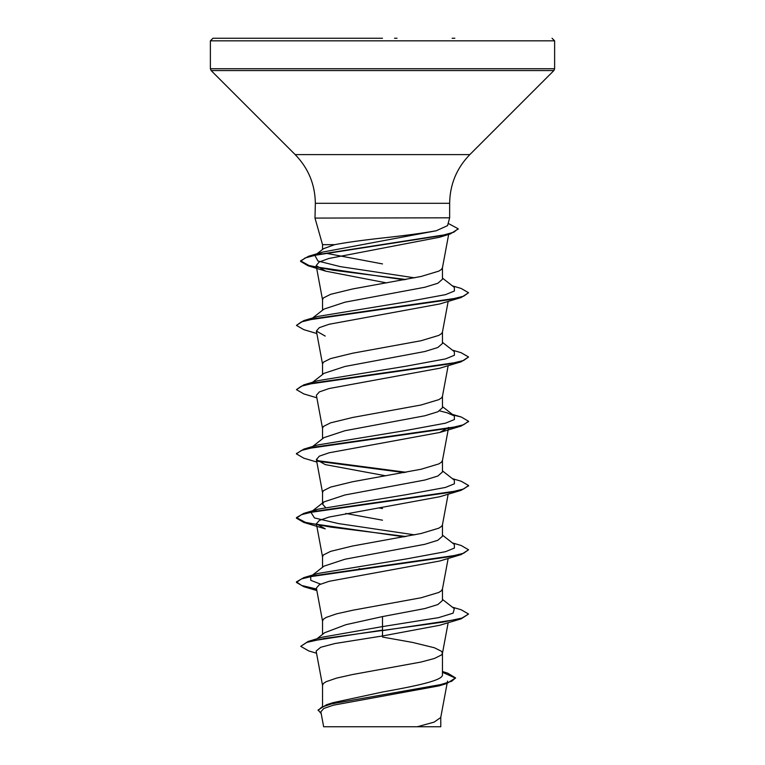 <?xml version="1.0" encoding="UTF-8"?>
<svg xmlns="http://www.w3.org/2000/svg" width="765" height="765" viewBox="0 0 765 765"><rect width="100%" height="100%" fill="white"/><g stroke="black" fill="none" stroke-linecap="round" stroke-linejoin="round"><path stroke-width="1.15" d="M394.52 38.25L397.025 38.25M414.649 277.838L340.329 266.631L317.953 261.028L314.893 255.424L323.585 248.654L334.64 244.666L322.543 244.666L314.989 218.082L315.352 203.299L449.648 203.299C449.925 184.403 456.648 168.176 469.815 154.616L553.87 70.562L554.625 68.735L554.625 40.832L552.043 38.25M334.64 244.666C346.622 242.4 362.581 240.181 382.5 238.001C405.096 235.553 423.007 233.143 436.241 230.762L447.544 225.637M447.554 225.646L449.648 217.815L315.429 218.082M312.636 317.982L323.978 309.098L344.967 302.194L424.91 287.238L437.896 283.232L442.457 279.215L442.457 267.559L441.548 269.347L438.842 271.126L421.037 276.481L352.522 288.979L330.576 294.334L323.452 297.901L322.543 299.689L322.543 310.227M322.543 706.2L322.543 685.249L323.452 683.461L326.158 681.682L336.571 678.106L352.522 674.539L421.037 662.041L434.424 658.474L441.548 654.907L442.457 653.119L441.548 651.331L434.424 647.764L412.478 642.409L382.5 637.054M442.457 671.527L447.678 673.143L455.558 677.905L451.685 681.252L440.602 684.608L326.569 704.728L332.985 702.681L382.5 692.019C414.534 686.262 443.212 680.563 442.457 674.787L442.457 653.119M316.949 638.794L324.599 632.741L345.971 624.67L382.5 616.58L424.919 608.538L437.896 604.532L442.457 600.515L442.457 588.859L441.548 590.647L438.842 592.426L421.037 597.781L352.522 610.279L336.571 613.846L326.158 617.422L323.452 619.201L322.543 620.989L322.543 634.367M312.636 575.022L323.978 566.148L345.005 559.225L424.881 544.288L437.838 540.272L442.457 536.255L442.457 524.761M322.543 567.267L322.543 556.729L323.452 554.941L330.576 551.374L352.522 546.019L421.037 533.521L438.842 528.166L441.548 526.387L442.428 524.924L448.166 494.18M325.355 507.272L322.543 504.125L323.978 501.888L344.967 494.974L424.91 480.018L437.896 476.012L442.457 471.995L442.457 460.339L441.548 462.127L438.842 463.906L421.037 469.261L352.522 481.759L330.576 487.114L323.452 490.681L322.543 492.469L322.543 503.007M312.636 446.502L323.978 437.628L344.986 430.714L424.891 415.768L437.886 411.752L442.457 407.735L442.457 396.241M322.543 438.747L322.543 428.209L323.452 426.421L330.576 422.854L352.522 417.499L421.037 405.001L438.842 399.646L441.548 397.867L442.428 396.404L448.166 365.66M312.636 382.242L323.978 373.368L344.996 366.454L424.881 351.508L437.848 347.492L442.457 343.475L442.457 331.981M322.543 374.487L322.543 363.949L323.452 362.161L330.576 358.594L352.522 353.239L421.037 340.741L438.842 335.386L441.548 333.607L442.428 332.144L448.166 301.4M360.697 568.988L358.957 568.663M382.5 520.19L345.809 513.458M382.5 508.534L379.144 507.96M455.558 677.905L446.837 683.508L439.062 685.861L333.33 705.187L323.796 708.476L320.86 711.785L323.652 726.75L417.317 726.75L434.099 722.131L440.745 717.513L447.104 683.432M382.5 263.925L326.072 253.272M440.774 717.178L440.774 726.75L417.317 726.75M382.5 616.58L382.5 626.592L321.941 637.255L308.075 641.472L300.741 646.339L308.744 650.929L316.538 653.224M442.457 673.85L442.457 674.787M442.457 599.397L454.314 608.682L453.11 613.157L438.575 617.642L382.5 626.592L382.5 630.092L308.075 641.472M326.569 704.728L318.135 709.977L321.214 713.697M461.18 618.828L439.77 625.263L382.5 635.964L382.5 630.628L461.18 618.828L468.562 614.027L462.003 618.044L443.346 622.06L324.169 638.488L306.775 642.418L300.741 646.339M442.457 672.272L455.538 678.173M446.837 683.508L331.953 703.762L321.654 707.137L318.135 710.513M382.5 635.964L334.917 643.528L320.669 647.295L316.136 651.072L322.572 685.574M404.255 279.827L307.999 265.751L300.578 261.381L305.12 257.958L318.144 254.525L450.298 233.947L439.579 237.236L328.787 258.503L319.11 262.051L316.155 265.598L325.794 271.173L386.631 282.916M316.834 333.53L303.82 329.658L296.438 325.393L301.372 321.912L315.629 318.431L461.171 297.528L439.789 303.954L329.151 324.255L319.34 327.64L316.375 331.025L325.202 336.074M316.834 397.79L303.829 393.918L296.438 389.653L301.381 386.172L315.639 382.682L461.18 361.788L439.779 368.214L329.17 388.515L319.378 391.89L316.385 395.285L322.572 428.534M448.625 427.406L439.76 432.474L329.16 452.775L319.34 456.16L316.385 459.545L325.202 464.594L385.856 475.83M461.161 490.317L439.77 496.734L329.17 517.035L319.359 520.41L316.394 523.805L325.24 528.854L303.829 522.447L296.438 518.173L301.381 514.692L315.629 511.211L461.161 490.317L468.534 485.775M316.653 589.586L303.82 586.698L296.438 582.433L301.372 578.952L315.629 575.471L461.171 554.568L439.789 560.994L329.189 581.295L319.34 584.68L316.404 588.065M320.545 584.097L310.781 580.329L310.686 576.552L312.187 575.615M316.557 589.031L301.63 585.464L296.438 581.897L303.829 577.623L317.81 573.473L406.253 558.947L445.517 551.68L454.4 548.056L454.324 544.422L442.457 535.137M414.668 534.869L338.465 523.585L314.472 517.934L310.839 512.168M312.187 511.355L317.8 509.213L406.234 494.687L445.507 487.429L454.4 483.796L454.324 480.162L442.457 470.877M296.466 453.645L303.829 449.112L317.791 444.953L406.225 430.427L445.507 423.169L454.4 419.536L454.324 415.902L447.2 412.823L439.646 410.882M296.438 389.653L303.82 384.852L317.8 380.693L406.244 366.167L445.517 358.9L454.4 355.276L454.314 351.642L442.457 342.357M296.438 325.393L303.829 320.583L317.81 316.433L406.253 301.907L445.517 294.64L454.4 291.016L454.324 287.382L442.457 278.097M314.893 255.424L322.601 252.096L436.241 230.762M468.562 614.027L461.171 609.762L452.364 607.152M303.829 577.623L449.351 556.729L463.619 553.248L468.562 549.767L461.161 545.493L452.364 542.892M406.043 536.533L330.633 527.085L305.464 522.361L296.438 517.637L303.839 513.363L449.371 492.469L463.619 488.988L468.562 485.507L461.171 481.233L452.364 478.632M406.043 472.273L316.901 460.578M303.829 449.112L449.371 428.209L463.628 424.728L468.562 421.247L461.18 416.982L453.224 415.051M303.82 384.852L449.351 363.949L463.619 360.468L468.562 356.987L461.171 352.722L452.364 350.112M303.829 320.583L449.351 299.689L463.619 296.208L468.562 292.727L461.161 288.453L452.364 285.852M405.995 279.502L332.871 270.179L309.022 265.512L300.578 260.846L308.477 256.304L441.376 235.63L453.836 232.187L458.12 228.735L448.156 223.39M461.171 554.568L468.562 549.767M404.303 536.858L303.829 522.447M404.303 472.598L317.599 461.238M316.834 462.05L303.829 458.187L296.438 453.913L301.381 450.432L315.649 446.942L461.171 426.048L468.534 421.515M461.18 361.788L468.562 356.987M461.171 297.528L468.562 292.727M450.298 233.947L458.101 229.003M382.5 38.25L212.957 38.25L382.5 38.25M454.831 38.25L452.125 38.25M312.875 38.25L310.169 38.25L312.875 38.25M315.352 203.299C315.075 184.403 308.352 168.176 295.185 154.616L211.13 70.562L210.375 68.735L210.375 40.832L554.625 40.832M210.375 68.735L554.625 68.735M211.13 70.562L553.87 70.562M295.185 154.616L469.815 154.616M449.648 217.815L449.648 203.299M447.544 681.07L447.209 682.858M322.543 249.466L322.543 244.666M448.663 234.444L442.428 267.884M316.155 265.598L322.572 300.014M316.375 331.025L322.572 364.274M448.443 428.381L442.428 460.664M316.375 459.545L322.572 492.794M316.375 523.805L322.572 557.054M448.166 558.44L442.428 589.184M316.375 588.065L322.572 621.314M448.166 622.691L442.428 653.444M317.8 509.213L303.839 513.363M452.364 414.372L461.18 416.982M322.601 252.096L308.477 256.304M312.636 510.762L323.978 501.888M454.324 415.902L442.457 406.617M325.785 271.173L307.999 265.751M439.77 432.483L461.171 426.048M316.834 590.57L303.82 586.698M296.438 582.433L296.438 581.897M296.438 518.173L296.438 517.637M468.562 486.043L468.562 485.507M296.438 453.913L296.438 453.377M468.562 421.783L468.562 421.247M300.578 261.381L300.578 260.846M458.12 229.27L458.12 228.735M210.375 40.832L212.957 38.25"/></g></svg>
